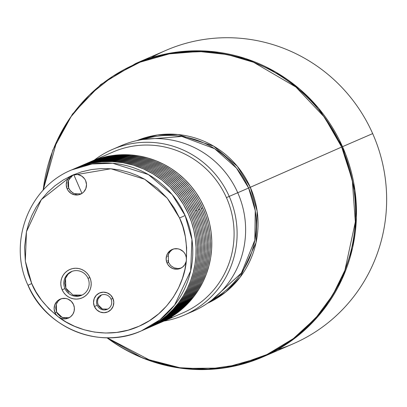 <?xml version="1.0" encoding="UTF-8"?>
<svg xmlns="http://www.w3.org/2000/svg" width="407" height="407" viewBox="0 0 407 407"><rect width="100%" height="100%" fill="white"/><g stroke="black" fill="none" stroke-linecap="round" stroke-linejoin="round"><path stroke-width="0.61" d="M248.621 188.019L237.749 192.73L248.621 188.019L236.447 168.071L214.657 148.708L181.893 136.447L142.852 139.509A87.698 85.902 -113.4 0 1 248.621 188.019L250.295 187.286A88.665 86.854 66.6 0 1 207.468 303.271L225.737 292.017L240.262 277.05L256.028 242.684L257.158 211.274L250.295 187.286L341.666 147.044L248.621 188.019A87.698 85.902 -113.4 0 1 212.256 299.725L241.453 272.965L254.828 240.166L255.255 210.668L248.621 188.019M107.163 337.79A159.432 156.176 -113.4 0 0 298.056 334.93A159.432 156.176 -113.4 0 0 341.666 147.044L352.264 180.098L355.342 221.896L344.902 270.304L332.773 295.004L315.522 318.284L293.371 338.593L267.14 354.456L238.212 364.794L208.272 369.134L179.014 367.684L151.857 361.223L107.163 337.79M106.868 337.785L142.837 358.135L182.636 368.452L223.58 368.045L262.876 356.934L296.449 336.976L323.28 310.058L341.972 279.253L352.62 247.629L356.4 217.531L354.945 190.369L342.501 146.678L341.666 147.044L342.501 146.678A159.915 156.649 66.6 0 1 262.876 356.934A159.915 156.649 66.6 0 1 107 337.79M262.876 356.934L293.05 343.859A159.915 156.649 -113.4 0 0 372.675 133.608L342.501 146.678L372.675 133.608A159.915 156.649 66.6 0 1 277.61 349.588M164.006 321.057L171.983 317.282L167.496 319.546L183.435 312.637A87.698 85.902 -113.4 0 0 226.434 197.629A87.698 85.902 -113.4 0 0 113.049 151.989L90.766 161.64A87.698 85.902 66.6 0 1 204.304 207.621A87.698 85.902 66.6 0 1 161.157 322.288L172.105 317.236M165.115 320.574L161.157 322.288L168.681 318.488L175.793 313.955L182.422 308.725L188.502 302.859L193.981 296.403L198.794 289.428L202.91 281.995L206.278 274.176L208.867 266.051L210.658 257.697L211.63 249.191L211.772 240.613L211.085 232.056L209.574 223.591L207.26 215.308L204.156 207.28L200.295 199.588L195.716 192.308L190.461 185.506L184.58 179.248L178.134 173.601L171.179 168.61L163.792 164.326L156.034 160.79L147.98 158.038L139.713 156.095L131.308 154.986L122.853 154.711L114.423 155.276L106.1 156.68L97.965 158.908L90.1 161.935A87.698 85.902 66.6 0 0 90.054 161.955L90.1 161.935A87.698 85.902 66.6 0 1 90.766 161.64M171.983 317.282L165.181 320.533L182.768 312.932A87.698 85.902 -113.4 0 0 183.435 312.637A87.698 85.902 66.6 0 1 182.097 313.217M184.269 315.089L192.786 311.401A90.278 88.431 -113.4 0 0 237.739 192.709L229.222 196.398A90.278 88.431 66.6 0 1 184.269 315.089A90.278 88.431 66.6 0 1 163.985 321.067A90.278 88.431 -113.4 0 0 229.222 196.398L226.434 197.629A87.698 85.902 66.6 0 1 183.435 312.637L166.819 319.841M112.378 152.284A87.698 85.902 66.6 0 1 226.434 197.629L229.222 196.398A90.278 88.431 -113.4 0 0 94.266 160.129A90.278 88.431 66.6 0 1 112.5 149.42A90.278 88.431 66.6 0 1 229.222 196.398L237.739 192.709A90.278 88.431 66.6 0 1 188.482 313.131M157.631 323.819L159.061 323.199A87.698 85.902 -113.4 0 0 202.727 207.901L201.297 208.516A87.698 85.902 66.6 0 1 157.631 323.819A87.698 85.902 66.6 0 1 156.919 324.125L165.827 319.724L172.939 315.191L179.568 309.961L185.648 304.095L191.122 297.639L195.94 290.664L200.056 283.231L203.424 275.412L206.013 267.287L207.804 258.933L208.776 250.427L208.918 241.85L208.231 233.292L206.72 224.827L204.406 216.544L201.297 208.516L202.727 207.901A87.698 85.902 -113.4 0 0 89.342 162.261L87.912 162.881A87.698 85.902 66.6 0 1 201.297 208.516L197.436 200.829L192.857 193.544L187.602 186.742L181.726 180.489L175.28 174.837L168.325 169.846L160.933 165.563L153.174 162.027L145.126 159.274L136.859 157.336L128.454 156.222L119.999 155.947L111.569 156.512L103.246 157.916L95.111 160.144L87.2 163.192A87.698 85.902 66.6 0 1 87.912 162.881M154.777 325.056L156.207 324.44A87.698 85.902 -113.4 0 0 199.873 209.137L198.443 209.753A87.698 85.902 66.6 0 1 154.777 325.056A87.698 85.902 66.6 0 1 154.06 325.361L162.973 320.965L170.085 316.427L176.709 311.197L182.794 305.331L188.268 298.875L193.086 291.9L197.197 284.468L200.565 276.648L203.159 268.523L204.95 260.17L205.922 251.663L206.064 243.091L205.377 234.529L203.866 226.068L201.546 217.781L198.443 209.753L199.873 209.137A87.698 85.902 -113.4 0 0 86.482 163.497L85.058 164.118A87.698 85.902 66.6 0 1 198.443 209.753L194.582 202.065L190.003 194.785L184.747 187.983L178.871 181.726L172.42 176.073L165.471 171.082L158.079 166.799L150.32 163.263L142.267 160.511L134 158.572L125.6 157.458L117.145 157.183L108.71 157.753L100.392 159.157L92.257 161.381L84.346 164.428A87.698 85.902 66.6 0 1 85.058 164.118M151.923 326.292L153.347 325.676A87.698 85.902 -113.4 0 0 197.013 210.373L195.589 210.994A87.698 85.902 66.6 0 1 151.923 326.292A87.698 85.902 66.6 0 1 151.206 326.597L160.114 322.202L167.226 317.663L173.855 312.439L179.935 306.568L185.414 300.112L190.232 293.137L194.343 285.704L197.71 277.889L200.305 269.76L202.091 261.406L203.062 252.9L203.205 244.327L202.518 235.765L201.012 227.304L198.692 219.017L195.589 210.994L197.013 210.373A87.698 85.902 -113.4 0 0 83.628 164.733L82.199 165.354A87.698 85.902 66.6 0 1 195.589 210.994L191.728 203.302L187.149 196.021L181.893 189.219L176.012 182.962L169.566 177.31L162.617 172.319L155.225 168.035L147.466 164.499L139.413 161.747L131.146 159.809L122.746 158.694L114.286 158.42L105.856 158.989L97.532 160.394L89.398 162.617L81.492 165.664A87.698 85.902 66.6 0 1 82.199 165.354M149.064 327.528L150.493 326.913A87.698 85.902 -113.4 0 0 151.165 326.618A87.698 85.902 -113.4 0 0 194.312 211.95A87.698 85.902 -113.4 0 0 80.774 165.975L79.345 166.59A87.698 85.902 66.6 0 1 192.882 212.571A87.698 85.902 66.6 0 1 149.735 327.238L148.352 327.839A87.698 85.902 66.6 0 0 149.064 327.528A87.698 85.902 66.6 0 0 149.735 327.238L157.26 323.438L164.372 318.9L171.001 313.675L177.081 307.804L182.555 301.353L187.373 294.373L191.488 286.94L194.856 279.126L197.446 271.001L199.237 262.642L200.208 254.136L200.351 245.563L199.664 237.001L198.153 228.541L195.838 220.253L192.73 212.23L188.873 204.538L184.29 197.258L179.039 190.456L173.158 184.198L166.712 178.546L159.758 173.555L152.366 169.271L144.607 165.735L136.559 162.988L128.291 161.045L119.887 159.931L111.432 159.656L103.002 160.226L94.678 161.63L86.543 163.858L78.678 166.885A87.698 85.902 66.6 0 1 79.345 166.59M146.21 328.77L147.639 328.149A87.698 85.902 -113.4 0 0 148.306 327.854A87.698 85.902 -113.4 0 0 191.453 213.187A87.698 85.902 -113.4 0 0 77.915 167.211L76.491 167.826A87.698 85.902 66.6 0 1 190.028 213.807A87.698 85.902 66.6 0 1 146.881 328.474L145.492 329.075A87.698 85.902 66.6 0 0 146.21 328.77A87.698 85.902 66.6 0 0 146.881 328.474L154.406 324.674L161.518 320.136L168.147 314.911L174.227 309.04L179.701 302.589L184.519 295.609L188.629 288.176L192.002 280.362L194.592 272.237L196.383 263.878L197.354 255.372L197.497 246.8L196.81 238.243L195.299 229.777L192.979 221.494L189.876 213.466L186.014 205.774L181.436 198.494L176.18 191.692L170.304 185.434L163.858 179.782L156.904 174.791L149.511 170.508L141.753 166.977L133.705 164.225L125.437 162.281L117.033 161.167L108.577 160.892L100.147 161.462L91.824 162.866L83.689 165.094L75.819 168.122A87.698 85.902 66.6 0 1 76.491 167.826M69.485 178.256L67.918 182.25L68.025 186.269L69.633 189.957L72.838 192.969M72.039 175.615L70.548 176.918M81.949 193.422L73.82 174.756L81.949 193.422M73.077 174.969L68.442 180.296L68.651 188.187L70.93 191.494L74.267 193.676L76.175 194.231M111.065 299.16A7.738 7.58 66.6 0 1 107.275 309.305A7.738 7.58 -113.4 0 0 111.065 299.16A7.738 7.58 -113.4 0 0 101.002 295.156A7.738 7.58 66.6 0 1 111.065 299.16L112.902 298.341L111.065 299.16M101.119 295.106L101.002 295.156A7.738 7.58 -113.4 0 0 97.207 305.306L94.424 306.537A10.317 10.109 66.6 0 1 99.481 293.004A10.317 10.109 66.6 0 1 112.902 298.341L110.597 295.044L107.239 292.872L103.337 292.155L99.481 293.004L96.266 295.294L94.175 298.667L93.529 302.615L94.424 306.537L96.729 309.834L100.086 312.006L103.989 312.718L107.84 311.869L111.06 309.585L113.151 306.212L113.797 302.264L112.902 298.341A10.317 10.109 66.6 0 1 107.84 311.869A10.317 10.109 66.6 0 1 94.424 306.537L97.207 305.306A7.738 7.58 -113.4 0 0 107.275 309.305A7.738 7.58 66.6 0 1 97.207 305.306A7.738 7.58 66.6 0 1 101.002 295.156L101.119 295.106M88.024 278.342A12.897 12.632 66.6 0 1 81.7 295.253A12.897 12.632 -113.4 0 0 88.024 278.342A12.897 12.632 -113.4 0 0 71.25 271.673A12.897 12.632 66.6 0 1 71.347 271.632A12.897 12.632 66.6 0 1 88.024 278.342L89.855 277.523L88.024 278.342M71.449 271.586L71.25 271.673A12.897 12.632 -113.4 0 0 64.927 288.583L62.144 289.815A15.476 15.161 66.6 0 1 69.729 269.52A15.476 15.161 66.6 0 1 89.855 277.523L88.37 274.883L86.401 272.578L84.04 270.701L81.364 269.317L78.485 268.493L75.509 268.244L72.553 268.595L69.729 269.52L67.145 270.991L64.906 272.949L63.09 275.32L61.767 278.012L60.994 280.922L60.796 283.933L61.187 286.94L62.144 289.815L63.629 292.46L65.598 294.765L67.959 296.642L70.635 298.021L73.514 298.85L76.491 299.094L79.446 298.748L82.27 297.817L84.854 296.347L87.098 294.388L88.914 292.017L90.232 289.326L91.005 286.421L91.204 283.404L90.817 280.403L89.855 277.523A15.476 15.161 66.6 0 1 82.27 297.817A15.476 15.161 66.6 0 1 62.144 289.815L64.927 288.583A12.897 12.632 -113.4 0 0 81.7 295.253A12.897 12.632 66.6 0 1 81.604 295.299A12.897 12.632 66.6 0 1 64.927 288.583A12.897 12.632 66.6 0 1 71.25 271.673L71.449 271.586M60.918 298.87L58.374 300.824L56.303 304.187L56.583 312.047L55.026 312.724A10.317 10.109 66.6 0 1 60.16 299.16A10.317 10.109 66.6 0 1 73.504 304.528L71.2 301.231L67.842 299.059L65.919 298.509L61.966 298.575L58.364 300.173L56.868 301.48L54.777 304.853L54.131 308.801L55.026 312.724L56.42 315.028L58.354 316.89C44.841 305.815 35.964 294.704 31.731 283.552L25.326 261.116L26.45 231.72L41.351 199.618L72.202 175.31A10.317 10.109 66.6 0 1 85.618 180.647A10.317 10.109 66.6 0 1 80.479 194.21A10.317 10.109 66.6 0 1 67.14 188.843A10.317 10.109 66.6 0 1 72.202 175.31L110.913 168.763L144.704 179.268L167.226 198.173L179.548 217.989L185.119 215.527A87.698 85.902 66.6 0 1 141.453 330.83A87.698 85.902 66.6 0 1 28.063 285.19L27.966 285.231C45.752 328.256 99.949 350.096 141.453 330.83L159.859 319.887L174.578 305.123L190.664 270.889L191.941 239.489L185.119 215.527L172.105 194.561L148.352 174.537L112.708 163.268L92.104 163.975L71.729 169.892A87.698 85.902 66.6 0 1 185.119 215.527L179.548 217.989C184.961 228.612 187.235 242.653 186.365 260.114C184.88 283.374 168.518 313.644 139.077 326.231C109.987 339.606 76.582 331.41 58.354 316.89L61.315 318.422L64.591 318.91L67.832 318.31L70.691 316.677L72.873 314.194L74.135 311.116L74.354 307.778L73.504 304.528A10.317 10.109 66.6 0 1 58.354 316.89L48.962 308.76L41.56 300.239L35.908 291.743L31.731 283.552L28.063 285.19L31.731 283.552L27.946 273.245L25.326 261.116L24.552 247.171L26.45 231.72L28.663 223.636L31.848 215.476L36.065 207.402L41.351 199.618L47.695 192.313L55.037 185.704L63.258 179.98L72.202 175.31L70.477 176.292L67.771 179.177L66.89 180.973L66.244 184.92L67.14 188.843L68.651 188.187L67.14 188.843L68.132 190.603L71.022 193.391L74.72 194.861L78.678 194.795L82.28 193.198L83.776 191.89L85.867 188.517L86.513 184.569L85.618 180.647L84.625 178.887L81.741 176.099L78.037 174.623L76.053 174.461L72.202 175.31L81.665 171.815L91.422 169.561L101.246 168.559L110.913 168.763L120.233 170.07L129.039 172.365L137.225 175.483L144.704 179.268L157.417 188.238L167.226 198.173L174.455 208.262L179.548 217.989L182.809 226.582L185.302 236.477L186.645 247.685L186.365 260.114A10.317 10.109 66.6 0 1 167.033 263.044A10.317 10.109 66.6 0 1 172.171 249.476A10.317 10.109 66.6 0 1 186.365 260.114L186.279 257.428L185.511 254.848L184.519 253.083L183.211 251.546L179.848 249.374L177.93 248.825L173.977 248.891L170.37 250.493L167.664 253.378L166.784 255.174L166.137 259.122L167.033 263.044L168.488 262.413L167.033 263.044L167.842 264.525L170.095 267.002L173.011 268.63L176.267 269.225L177.92 269.113L179.528 268.732L182.443 267.201L184.702 264.789L186.065 261.762L186.365 260.114L184.971 269.159L182.417 278.495L178.566 287.912L173.321 297.151L166.651 305.916L158.613 313.883L149.344 320.741L139.077 326.231L128.119 330.158L116.814 332.422L105.515 333.033L94.546 332.092L84.178 329.777L74.618 326.312L65.99 321.937L58.354 316.89A10.317 10.109 66.6 0 1 55.026 312.724L56.583 312.047L62.256 317.521L69.124 317.725M172.924 249.186L170.345 251.16L168.233 254.538L168.488 262.413L170.808 265.7L174.191 267.867L178.118 268.569L181.13 268.045M74.339 174.4L73.845 174.598M141.453 330.83L144.78 329.385A87.698 85.902 -113.4 0 0 188.451 214.087A87.698 85.902 -113.4 0 0 75.061 168.447L71.729 169.892C28.785 187.159 7.779 242.674 27.966 285.231M144.75 329.4L152.976 325.295L160.088 320.757L166.717 315.527L172.797 309.661L178.271 303.205L183.089 296.23L187.205 288.797L190.573 280.978L193.162 272.853L194.953 264.499L195.925 255.993L196.067 247.42L195.38 238.858L193.869 230.398L191.555 222.11L188.451 214.087L183.44 204.416L177.294 195.431L170.116 187.276L162.001 180.067L153.088 173.921L143.508 168.93L133.41 165.176L122.95 162.714L112.291 161.579L101.592 161.793L91.026 163.349L80.744 166.224L74.913 168.508M74.267 193.676L81.191 193.869M69.678 272.731L72.1 271.306L68.111 274.145L65.522 278.352L65.868 288.181L72.95 295.019L82.051 295.09M101.501 294.958L97.919 299.013L97.451 301.974L98.143 304.904L102.411 308.994L107.682 309.111M65.802 318.233L66.453 318.228M56.303 304.187L55.673 308.135L56.583 312.047L57.585 313.812L60.475 316.6L64.484 318.121M57.285 302.218L57.036 302.63M59.854 299.527L58.374 300.824M177.93 268.569L180.098 268.335M167.847 260.5L168.488 262.413L170.808 265.7L174.191 267.867L176.521 268.472M171.846 249.852L169.119 252.742L167.715 256.486M72.95 295.019L77.813 295.914L80.26 295.63M68.279 273.972L66.611 276.119L65.522 278.352L64.733 283.287L65.868 288.181L67.119 290.384L68.915 292.455M105.26 309.534L106.812 309.356M98.57 297.67L97.543 300.468L97.655 303.469L98.896 306.222L101.068 308.308L102.411 308.994M101.872 294.78L100.585 295.518M147.609 328.164L155.835 324.053L162.942 319.52L169.571 314.29L175.651 308.425L181.13 301.969L185.948 294.994L190.059 287.561L193.427 279.741L196.021 271.617L197.807 263.263L198.779 254.757L198.921 246.179L198.234 237.622L196.729 229.156L194.409 220.874L191.305 212.846L187.444 205.159L182.865 197.873L177.61 191.071L171.729 184.819L165.283 179.166L158.333 174.176L150.941 169.892L143.183 166.356L135.129 163.604L126.862 161.665L118.462 160.551L110.002 160.277L101.572 160.841L93.249 162.245L85.114 164.474L77.89 167.221M150.463 326.923L158.689 322.817L165.802 318.284L172.426 313.054L178.51 307.188L183.984 300.732L188.802 293.757L192.913 286.325L196.281 278.505L198.875 270.38L200.666 262.027L201.638 253.52L201.78 244.943L201.094 236.386L199.583 227.92L197.263 219.638L194.159 211.609L190.298 203.917L185.719 196.637L180.464 189.835L174.588 183.577L168.137 177.93L161.187 172.939L153.795 168.656L146.037 165.12L137.983 162.368L129.721 160.424L121.317 159.315L112.861 159.04L104.431 159.605L96.108 161.009L87.973 163.238L80.744 165.985M153.317 325.686L161.543 321.581L168.656 317.048L175.285 311.818L181.364 305.947L186.838 299.496L191.656 292.516L195.772 285.083L199.14 277.269L201.73 269.144L203.52 260.785L204.492 252.279L204.635 243.707L203.948 235.149L202.437 226.684L200.122 218.401L197.013 210.373L193.157 202.681L188.573 195.401L183.323 188.599L177.442 182.341L170.996 176.694L164.041 171.698L156.649 167.414L148.891 163.884L140.842 161.131L132.575 159.188L124.171 158.074L115.715 157.804L107.285 158.369L98.962 159.773L90.827 162.001L83.598 164.749M156.171 324.45L164.397 320.345L171.51 315.807L178.139 310.582L184.218 304.711L189.698 298.26L194.51 291.28L198.626 283.847L201.994 276.032L204.584 267.908L206.374 259.549L207.346 251.043L207.489 242.47L206.802 233.908L205.296 225.447L202.976 217.165L199.873 209.137L196.011 201.445L191.432 194.164L186.177 187.362L180.296 181.105L173.85 175.453L166.895 170.462L159.508 166.178L151.75 162.647L143.696 159.895L135.429 157.952L127.03 156.837L118.569 156.563L110.139 157.133L101.816 158.537L93.681 160.765L86.457 163.512M159.03 323.214L167.257 319.108L174.364 314.57L180.993 309.345L187.078 303.474L192.552 297.018L197.37 290.043L201.48 282.611L204.848 274.796L207.443 266.671L209.234 258.313L210.2 249.806L210.348 241.234L209.661 232.672L208.15 224.211L205.83 215.924L202.727 207.901L198.865 200.208L194.287 192.928L189.031 186.126L183.15 179.869L176.704 174.216L169.755 169.226L162.362 164.942L154.604 161.406L146.551 158.659L138.283 156.715L129.884 155.601L121.423 155.326L112.993 155.896L104.675 157.3L96.54 159.529L89.311 162.276M116.809 147.685A90.278 88.431 66.6 0 1 237.739 192.709A90.278 88.431 -113.4 0 0 121.016 145.726L112.5 149.42M161.157 322.288L159.773 322.888A87.698 85.902 66.6 0 0 160.49 322.583A87.698 85.902 66.6 0 0 161.157 322.288M151.175 57.728A159.915 156.649 66.6 0 1 372.675 133.608A159.915 156.649 -113.4 0 0 165.914 50.382L135.74 63.456A159.915 156.649 66.6 0 1 342.501 146.678L318.773 108.45L299.908 89.27L275.458 71.927L245.35 58.501L210.465 51.379L172.894 52.671L135.74 63.456L100.753 84.519L72.451 114.108L52.757 150.203L43 190.359M43.198 190.145L56.695 141.463L70.538 117.272L89.423 95.009L112.927 76.206L140.044 62.2L169.287 53.877L198.972 51.465L227.493 54.569L253.607 62.296L295.92 87.062L324.46 117.216L341.666 147.044A159.432 156.176 -113.4 0 0 174.532 53.022A159.432 156.176 -113.4 0 0 43.198 190.145M136.991 140.578A88.665 86.854 66.6 0 1 250.295 187.286L237.286 166.27L213.629 146.133L178.108 134.544L157.489 134.976L136.991 140.578M164.453 320.864L160.49 322.583"/></g></svg>
